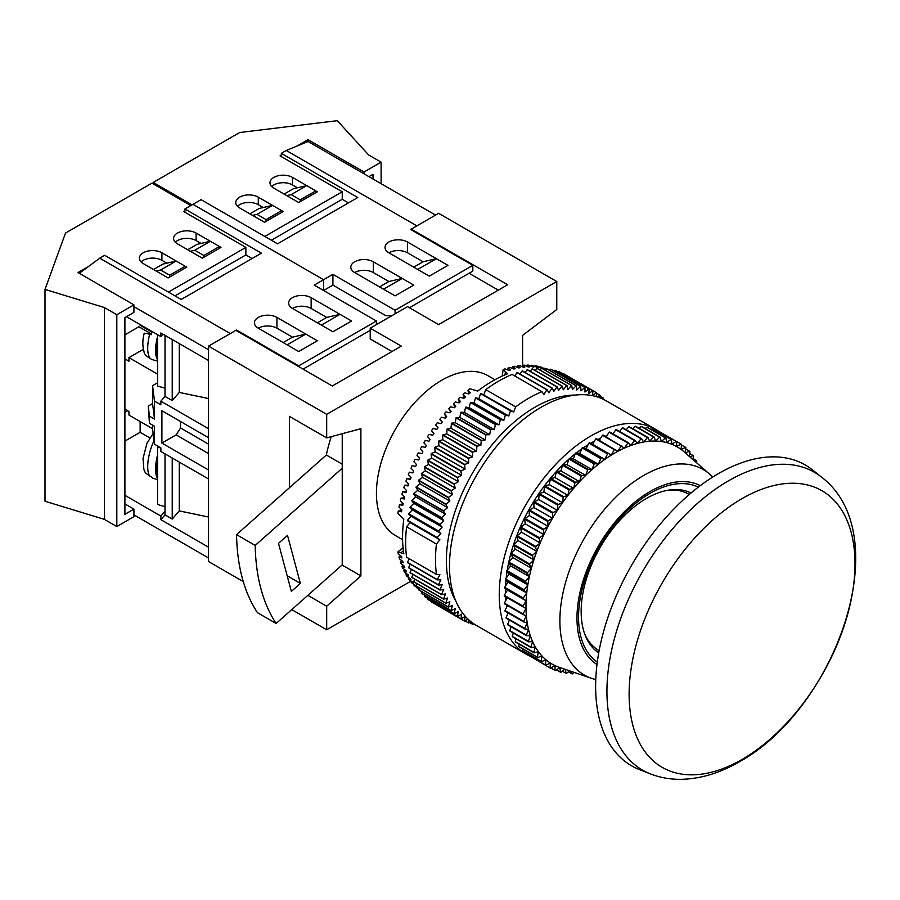 <?xml version="1.0" encoding="UTF-8"?>
<svg xmlns="http://www.w3.org/2000/svg" width="900" height="900" viewBox="0 0 900 900"><rect width="100%" height="100%" fill="white"/><g stroke="black" fill="none" stroke-linecap="round" stroke-linejoin="round"><path stroke-width="1.35" d="M157.545 457.054A24.188 8.831 106.1 0 0 156.161 468.281A24.188 8.831 106.1 0 0 157.545 476.336M154.058 440.696A25.504 9.315 106.1 0 0 149.67 476.1L151.245 476.55A25.504 9.315 106.1 0 0 152.629 478.012A25.504 9.315 106.1 0 0 153.619 478.485L157.545 479.621M157.545 357.863A24.188 8.831 -73.9 0 1 156.161 349.808A24.188 8.831 -73.9 0 1 157.545 338.58M157.545 336.532A25.504 9.315 106.1 0 0 157.545 359.91M144.157 333.394C142.47 340.054 142.414 346.061 143.989 351.394C144.056 354.116 146.745 356.839 152.044 359.55A25.504 9.315 -73.9 0 1 149.67 334.294L151.245 334.744A25.504 9.315 -73.9 0 1 152.156 331.537M148.23 406.103L149.468 423.326L154.496 426.229L154.496 444.184L160.864 447.863L160.864 451.451L208.541 478.98L208.541 470.002L161.91 443.081L161.91 410.76L208.541 437.692L208.541 428.715L160.864 401.186L160.864 404.786L154.496 401.096L154.496 419.051L149.468 416.149L148.23 406.103L152.572 403.582L152.572 385.639L157.545 382.77M149.468 423.326L149.468 416.149M152.572 425.126L152.572 428.715L128.947 415.069L128.947 411.48L124.909 409.151M152.572 385.639L154.496 401.096M179.269 343.598L179.269 392.434L172.226 400.567L165.015 396.405L160.864 401.186M165.015 396.405L165.015 335.374M172.226 458.01L172.226 519.041L165.015 514.879L165.015 453.848M391.59 315.844L385.762 315.63L332.91 285.109L332.91 274.343L323.584 279.72L192.994 204.334L323.584 279.72L323.584 290.498L323.584 279.72L314.257 285.109L376.436 321.007L298.71 365.884L236.52 329.985L230.31 333.574L99.72 258.188L104.692 255.308L181.181 299.464L261.394 253.159L184.916 209.002L192.994 204.334L201.083 199.665L277.571 243.821L357.784 197.505L281.295 153.349L281.295 156.578M292.489 308.441L332.91 331.785L351.562 321.007L340.009 314.336L321.356 325.114L332.91 331.785L351.562 321.007L311.141 297.675A13.196 7.616 0 0 0 296.775 296.021A13.196 7.616 0 0 0 288.63 303.064A13.196 7.616 0 0 0 292.489 308.441A13.196 7.616 180 0 1 311.141 308.441L326.689 317.419L317.363 322.808M258.289 328.185L298.71 351.529L317.363 340.751L305.809 334.091L287.156 344.858L298.71 351.529L317.363 340.751L276.941 317.419L276.941 328.185A13.196 7.616 0 0 0 258.289 328.185A13.196 7.616 180 0 1 254.43 322.808A13.196 7.616 180 0 1 262.564 315.765A13.196 7.616 180 0 1 276.941 317.419M99.72 258.188L79.312 273.33M184.916 212.231L184.916 209.002M124.909 441.101L140.141 432.304L140.141 421.537M151.965 332.145L140.141 325.316L140.141 324.596M151.436 334.001L138.892 326.756L124.909 334.834M143.404 349.29L128.947 357.626L157.545 374.141M179.269 462.082L179.269 510.907L208.541 517.016M172.226 519.041L179.269 510.907M165.015 514.879L160.864 519.671L208.541 547.189L208.541 557.966L133.92 514.879M179.269 392.434L208.541 398.543M165.015 511.29L160.864 516.071L160.864 519.671M160.864 516.071L124.909 495.315M149.76 437.861L140.141 432.304M162.945 334.17L160.864 336.566L126.461 316.699M133.92 306.652L208.541 349.729L208.541 360.506L160.864 332.978L160.864 336.566M236.52 329.985L236.52 330.705M124.909 358.886L128.947 361.215L128.947 357.626M376.436 324.596L376.436 321.007M276.941 328.185L292.489 337.162L283.162 342.551M298.71 366.604L298.71 365.884M370.215 330.345L303.064 369.113M172.226 400.567L172.226 339.536M153.506 269.494L162.833 264.105L176.164 261.023L185.22 266.265L169.672 275.231L160.616 270L176.164 261.023L161.91 252.799A13.196 7.616 180 0 0 147.532 251.145A13.196 7.616 180 0 0 139.388 258.188A13.196 7.616 180 0 0 143.246 263.565L168.12 277.931L186.784 267.154L185.22 266.265L185.22 268.054M174.96 295.875L245.857 254.947L252.067 258.536M187.706 249.75L197.044 244.361L210.364 241.279L219.42 246.51L203.884 255.487L194.816 250.256L210.364 241.279L196.11 233.055A13.196 7.616 0 0 0 181.732 231.401A13.196 7.616 0 0 0 173.588 238.433A13.196 7.616 0 0 0 177.446 243.821L202.32 258.188L220.984 247.41L219.42 246.51L219.42 248.31M169.672 277.031L169.672 275.231M156.172 271.024L160.616 270M203.884 257.287L203.884 255.487M190.373 251.28L194.816 250.256M149.67 334.294C145.013 333.022 143.347 332.899 144.664 333.945M157.545 334.642L157.545 386.021L165.015 388.181M157.545 478.384A25.504 9.315 -73.9 0 1 157.545 455.006M149.67 476.1L145.35 472.781L143.865 469.485L143.032 458.426L146.947 443.351L153.157 433.373M165.015 506.655L157.545 504.495L157.545 447.053L158.186 446.31M157.545 447.053L160.864 448.02M161.91 443.081L176.119 434.869L180.562 427.995L208.541 444.15M176.119 434.869L208.541 453.6M180.562 427.995L180.562 421.537M152.572 428.715L154.496 444.184M152.572 403.582L154.496 419.051M175.32 242.201A13.196 7.616 180 0 1 196.11 240.593L201.037 243.439M141.12 261.956A13.196 7.616 0 0 1 161.91 260.336L166.838 263.183M133.92 509.141L133.92 516.679L116.82 526.545L116.82 314.73L133.92 304.853L133.92 312.39L124.909 317.599L124.909 514.339L133.92 509.141L124.909 503.933M127.71 410.76L124.909 412.38M184.916 210.791L183.667 211.511L245.857 247.41L168.435 292.106M88.841 266.265L77.962 272.543L133.92 304.853M190.822 205.583L151.954 183.15L65.52 233.055L45 289.418L45 501.233L104.389 519.368L104.389 307.541L45 289.418M116.82 526.545L104.389 519.368M116.82 314.73L104.389 307.541M245.857 254.947L245.857 247.41M237.499 206.303A13.196 7.616 0 0 1 258.289 204.694L263.216 207.54M271.699 186.559A13.196 7.616 180 0 1 292.489 184.939L297.416 187.785M368.978 176.681L373.016 174.352L373.016 179.021M348.457 202.894L342.236 199.305L271.35 240.232M297.157 145.991L308.036 139.714L308.036 141.502L286.267 150.48L281.295 153.349M264.814 236.464L342.236 191.768L280.058 155.869L281.295 155.149M364.005 173.812L364.005 172.024L381.105 162.146L381.105 183.69M192.06 204.874L153.203 182.43L153.203 183.87M153.203 182.43L239.636 132.525L337.264 120.679L368.662 154.969L381.105 162.146M364.005 172.024L308.036 139.714M281.61 212.411L281.61 210.611L283.162 211.511L264.51 222.278L239.636 207.922A13.196 7.616 180 0 1 235.766 202.534A13.196 7.616 180 0 1 243.911 195.502A13.196 7.616 180 0 1 258.289 197.145L272.543 205.38L256.995 214.357L266.062 219.589L281.61 210.611L272.543 205.38L259.222 208.463L249.896 213.84M317.363 191.768L292.489 177.401A13.196 7.616 0 0 0 278.111 175.759A13.196 7.616 0 0 0 269.966 182.79A13.196 7.616 0 0 0 273.836 188.179L298.71 202.534L317.363 191.768M342.236 199.305L342.236 191.768M286.762 195.638L291.195 194.614L306.743 185.636L293.423 188.719L284.096 194.096M332.91 274.343L395.089 310.241L472.826 265.365L410.636 229.466L416.858 225.866L286.267 150.48M435.51 215.1L308.036 141.502M354.679 272.543A13.196 7.616 180 0 1 350.809 267.154A13.196 7.616 180 0 1 358.954 260.123A13.196 7.616 180 0 1 373.331 261.776L413.752 285.109L395.089 295.875L354.679 272.543A13.196 7.616 180 0 1 373.331 272.543L373.331 261.776M436.399 258.694L447.952 265.365L429.289 276.131L388.879 252.799A13.196 7.616 0 0 1 385.009 247.41A13.196 7.616 0 0 1 393.154 240.379A13.196 7.616 0 0 1 407.531 242.032L447.952 265.365L429.289 276.131L417.746 269.46L436.399 258.694L423.079 261.776L407.531 252.799A13.196 7.616 0 0 0 388.879 252.799M315.81 192.667L315.81 190.868L300.262 199.845L300.262 201.634M291.195 194.614L300.262 199.845M252.562 215.381L256.995 214.357M266.062 221.389L266.062 219.589M409.399 307.721L472.826 271.102L472.826 265.365M395.089 310.241L395.089 313.83M402.199 278.438L413.752 285.109L395.089 295.875L383.546 289.204L402.199 278.438L388.879 281.52L373.331 272.543M468.72 393.941L467.978 390.296A127.519 73.62 -60 0 1 469.845 388.777L477.709 391.084A127.519 73.62 -60 0 1 492.716 380.97A127.519 73.62 -60 0 1 507.735 373.748L503.156 369.551A127.519 73.62 -60 0 1 505.035 368.899L508.95 370.429A127.519 73.62 120 0 1 510.401 369.979L508.095 367.942A127.519 73.62 -60 0 1 509.951 367.425L513.866 369.011A127.519 73.62 120 0 1 515.284 368.662L512.977 366.683A127.519 73.62 -60 0 1 514.789 366.3L518.692 367.942A127.519 73.62 120 0 1 520.087 367.706L517.759 365.782A127.519 73.62 -60 0 1 519.548 365.535L523.429 367.245A127.519 73.62 120 0 1 524.801 367.11L522.461 365.254A127.519 73.62 -60 0 1 524.205 365.141L528.064 366.907A127.519 73.62 120 0 1 529.403 366.885L527.04 365.085A127.519 73.62 -60 0 1 528.739 365.119L532.575 366.941A127.519 73.62 120 0 1 533.869 367.02L531.484 365.287A127.519 73.62 -60 0 1 533.137 365.456L536.951 367.346A127.519 73.62 120 0 1 538.211 367.526L535.804 365.85A127.519 73.62 -60 0 1 537.39 366.165L541.181 368.111A127.519 73.62 120 0 1 541.856 368.269L571.714 385.493L572.4 389.599L576.067 385.762A131.906 76.163 -60 0 1 576.293 385.785L546.446 368.55A131.906 76.163 -60 0 0 546.221 368.527L544.837 369.979M467.978 390.296L470.272 392.76A127.519 73.62 120 0 0 468.821 393.975L464.906 392.873A127.519 73.62 -60 0 0 463.061 394.493L465.368 397.001A127.519 73.62 120 0 0 463.939 398.306L460.035 397.249A127.519 73.62 -60 0 0 458.213 398.97L460.53 401.524A127.519 73.62 120 0 0 459.135 402.896L455.243 401.884A127.519 73.62 -60 0 0 453.454 403.695L455.794 406.294A127.519 73.62 120 0 0 454.421 407.745L450.551 406.766A127.519 73.62 -60 0 0 448.808 408.679L451.159 411.311A127.519 73.62 120 0 0 449.82 412.83L445.973 411.885A127.519 73.62 -60 0 0 444.274 413.887L446.647 416.554A127.519 73.62 120 0 0 445.354 418.129L441.517 417.229A127.519 73.62 -60 0 0 439.875 419.299L442.271 422.01A127.519 73.62 120 0 0 441.011 423.641L437.209 422.775A127.519 73.62 -60 0 0 435.623 424.912L438.041 427.657A127.519 73.62 120 0 0 436.838 429.345L433.046 428.501A127.519 73.62 -60 0 0 431.527 430.706L433.98 433.474A127.519 73.62 120 0 0 432.821 435.206L429.064 434.396A127.519 73.62 -60 0 0 427.601 436.669L430.088 439.459A127.519 73.62 120 0 0 428.985 441.225L425.261 440.438A127.519 73.62 -60 0 0 423.866 442.755L426.386 445.567A127.519 73.62 120 0 0 425.329 447.379L421.639 446.614A127.519 73.62 -60 0 0 420.334 448.976L422.876 451.8A127.519 73.62 120 0 0 421.886 453.645L418.23 452.891A127.519 73.62 -60 0 0 417.004 455.287L419.58 458.134A127.519 73.62 120 0 0 418.657 460.001L415.035 459.27A127.519 73.62 -60 0 0 413.887 461.689L416.509 464.546A127.519 73.62 120 0 0 415.654 466.436L412.065 465.705A127.519 73.62 -60 0 0 411.007 468.157L413.662 471.015A127.519 73.62 120 0 0 412.875 472.928L409.331 472.196A127.519 73.62 -60 0 0 408.364 474.66L411.053 477.529A127.519 73.62 120 0 0 410.344 479.441L406.834 478.721A127.519 73.62 -60 0 0 405.956 481.185L408.701 484.054A127.519 73.62 120 0 0 408.06 485.966L404.595 485.246A127.519 73.62 -60 0 0 403.819 487.71L406.598 490.579A127.519 73.62 120 0 0 406.024 492.491L402.615 491.771A127.519 73.62 -60 0 0 401.929 494.224L404.752 497.081A127.519 73.62 120 0 0 404.269 498.983L400.894 498.251A127.519 73.62 -60 0 0 400.309 500.692L403.178 503.539A127.519 73.62 120 0 0 402.772 505.429L399.442 504.686A127.519 73.62 -60 0 0 398.959 507.094L401.873 509.94A127.519 73.62 120 0 0 401.546 511.796L398.261 511.043A127.519 73.62 -60 0 0 397.89 513.428L403.819 519.075A127.519 73.62 -60 0 0 403.819 553.748L397.89 551.88A127.519 73.62 -60 0 0 398.261 553.826L401.546 556.459A127.519 73.62 120 0 0 401.873 557.944L398.959 556.965A127.519 73.62 -60 0 0 399.442 558.832L402.772 561.42A127.519 73.62 120 0 0 403.178 562.826L400.309 561.814A127.519 73.62 -60 0 0 400.894 563.58L404.269 566.134A127.519 73.62 120 0 0 404.752 567.472L401.929 566.415A127.519 73.62 -60 0 0 402.615 568.08L406.024 570.589A127.519 73.62 120 0 0 406.598 571.849L403.819 570.746A127.519 73.62 -60 0 0 404.595 572.31L408.06 574.774A127.519 73.62 120 0 0 408.701 575.944L405.956 574.796A127.519 73.62 -60 0 0 406.834 576.248L410.344 578.666A127.519 73.62 120 0 0 411.053 579.746L408.364 578.554A127.519 73.62 -60 0 0 409.331 579.893L412.875 582.255A127.519 73.62 120 0 0 413.662 583.245L411.007 581.996A127.519 73.62 -60 0 0 412.065 583.222L415.654 585.54A127.519 73.62 120 0 0 416.126 586.035M571.714 385.493A131.906 76.163 -60 0 0 571.489 385.493L567.911 389.509L567 385.594A131.906 76.163 -60 0 0 566.764 385.605L563.288 389.79L562.174 386.055A131.906 76.163 -60 0 0 561.926 386.089L558.562 390.442L557.235 386.91A131.906 76.163 -60 0 0 556.988 386.955L553.748 391.444L552.206 388.125A131.906 76.163 -60 0 0 551.959 388.192L548.854 392.816L547.11 389.723A131.906 76.163 -60 0 0 546.863 389.801L543.892 394.537L541.957 391.68A131.906 76.163 -60 0 0 515.621 406.879L513.686 411.975L510.716 410.67A131.906 76.163 -60 0 0 510.469 410.873L508.725 415.98L505.609 414.956A131.906 76.163 -60 0 0 505.361 415.17L503.831 420.266L500.58 419.524A131.906 76.163 -60 0 0 500.344 419.749L499.005 424.822L495.641 424.361A131.906 76.163 -60 0 0 495.405 424.609L494.28 429.637L490.804 429.457A131.906 76.163 -60 0 0 490.567 429.716L489.668 434.689L486.09 434.79A131.906 76.163 -60 0 0 485.865 435.06L485.168 439.965L481.511 440.359A131.906 76.163 -60 0 0 481.286 440.64L480.814 445.444L477.079 446.119A131.906 76.163 -60 0 0 476.865 446.411L476.606 451.114L472.804 452.081A131.906 76.163 -60 0 0 472.601 452.374L472.567 456.964L468.709 458.201A131.906 76.163 -60 0 0 468.506 458.505L468.709 462.96L464.805 464.479A131.906 76.163 -60 0 0 464.614 464.794L465.03 469.091L461.093 470.88A131.906 76.163 -60 0 0 460.924 471.206L461.554 475.346L457.605 477.394A131.906 76.163 -60 0 0 457.436 477.72L458.291 481.691L454.343 483.998A131.906 76.163 -60 0 0 454.185 484.335L455.254 488.115L451.305 490.68A131.906 76.163 -60 0 0 451.159 491.006L452.441 494.584L448.515 497.396A131.906 76.163 -60 0 0 448.38 497.734L449.876 501.098L445.973 504.146A131.906 76.163 -60 0 0 445.86 504.484L447.548 507.634L443.7 510.896A131.906 76.163 -60 0 0 443.599 511.234L445.489 514.159L441.686 517.635A131.906 76.163 -60 0 0 441.596 517.972L443.678 520.65L439.954 524.34A131.906 76.163 -60 0 0 439.875 524.666L442.147 527.108L438.502 530.989A131.906 76.163 -60 0 0 438.435 531.304L440.887 533.486L437.332 537.548A131.906 76.163 -60 0 0 437.276 537.874L439.897 539.786L436.444 544.016A131.906 76.163 -60 0 0 436.444 574.414L439.897 574.661L437.276 579.6A131.906 76.163 -60 0 0 437.332 579.859L440.887 579.825L438.435 584.82A131.906 76.163 -60 0 0 438.502 585.079L442.147 584.752L439.875 589.804A131.906 76.163 -60 0 0 439.954 590.04L443.678 589.421L441.596 594.518A131.906 76.163 -60 0 0 441.686 594.731L445.489 593.842L443.599 598.95A131.906 76.163 -60 0 0 443.7 599.153L447.548 597.982L445.86 603.09A131.906 76.163 -60 0 0 445.973 603.281L416.126 586.046A127.519 73.62 120 0 0 416.509 586.44L413.887 585.135A127.519 73.62 -60 0 0 415.035 586.238L418.657 588.499A127.519 73.62 120 0 0 418.838 588.656M418.68 589.185L418.23 588.915A127.519 73.62 -60 0 1 417.004 587.947L419.58 589.298M494.921 379.733L487.901 375.671A92.34 53.314 120 0 0 441.731 380.25A92.34 53.314 120 0 0 381.409 461.621A92.34 53.314 120 0 0 395.561 535.613L402.581 539.663M575.145 395.1A125.314 72.349 120 0 0 535.005 407.171A125.314 72.349 120 0 0 456.007 601.447M658.564 431.19A129.713 74.891 120 0 0 655.83 429.469A129.713 74.891 120 0 0 590.974 435.892A129.713 74.891 120 0 0 506.228 550.204A129.713 74.891 120 0 0 526.118 654.143A129.713 74.891 120 0 0 530.235 656.235M655.83 429.469L606.082 400.748A129.713 74.891 120 0 0 541.226 407.171A129.713 74.891 120 0 0 456.48 521.483A129.713 74.891 120 0 0 476.37 625.421L526.118 654.143M594.428 441.157A120.915 69.817 120 0 0 590.974 443.07A120.915 69.817 120 0 0 590.558 443.306M588.06 444.814A120.915 69.817 120 0 0 583.492 447.772M581.659 449.032A120.915 69.817 120 0 0 576.484 452.869M575.269 453.825A120.915 69.817 120 0 0 569.599 458.55M568.913 459.146A120.915 69.817 120 0 0 508.793 561.983M508.646 562.691A120.915 69.817 120 0 0 507.24 570.173M507.026 571.545A120.915 69.817 120 0 0 506.171 578.171M505.969 580.207A120.915 69.817 120 0 0 505.586 585.9M505.496 588.634A120.915 69.817 120 0 0 505.485 593.314M505.609 596.79A120.915 69.817 120 0 0 505.856 600.39M506.363 604.879A120.915 69.817 120 0 0 506.689 607.095M507.814 612.754A120.915 69.817 120 0 0 507.96 613.395M712.654 477.09A118.721 68.546 120 0 0 709.504 474.03A118.721 68.546 120 0 0 643.826 475.38A118.721 68.546 120 0 0 564.581 586.102A118.721 68.546 120 0 0 591.548 678.341A118.721 68.546 120 0 0 595.766 679.545M709.504 474.03L683.933 451.699A125.314 72.349 120 0 0 681.176 449.483A125.314 72.349 120 0 0 676.676 446.591A125.314 72.349 120 0 0 671.839 444.285A125.314 72.349 120 0 0 666.686 442.598A125.314 72.349 120 0 0 661.252 441.517A125.314 72.349 120 0 0 655.56 441.067A125.314 72.349 120 0 0 649.643 441.236A125.314 72.349 120 0 0 643.534 442.035A125.314 72.349 120 0 0 637.268 443.441A125.314 72.349 120 0 0 630.877 445.466A125.314 72.349 120 0 0 624.409 448.099A125.314 72.349 120 0 0 617.873 451.305A125.314 72.349 120 0 0 614.599 453.127A125.314 72.349 120 0 0 611.325 455.085A125.314 72.349 120 0 0 604.8 459.416A125.314 72.349 120 0 0 598.32 464.265A125.314 72.349 120 0 0 591.93 469.62A125.314 72.349 120 0 0 585.664 475.436A125.314 72.349 120 0 0 579.555 481.702A125.314 72.349 120 0 0 573.649 488.363A125.314 72.349 120 0 0 567.956 495.382A125.314 72.349 120 0 0 562.511 502.74A125.314 72.349 120 0 0 557.359 510.379A125.314 72.349 120 0 0 552.521 518.265A125.314 72.349 120 0 0 548.021 526.365A125.314 72.349 120 0 0 543.892 534.611A125.314 72.349 120 0 0 540.135 542.97A125.314 72.349 120 0 0 536.794 551.408A125.314 72.349 120 0 0 533.869 559.868A125.314 72.349 120 0 0 531.394 568.294A125.314 72.349 120 0 0 529.369 576.653A125.314 72.349 120 0 0 527.816 584.899A125.314 72.349 120 0 0 526.725 592.976A125.314 72.349 120 0 0 526.129 600.863A125.314 72.349 120 0 0 526.005 608.49A125.314 72.349 120 0 0 526.365 615.825A125.314 72.349 120 0 0 527.209 622.845A125.314 72.349 120 0 0 528.536 629.482A125.314 72.349 120 0 0 530.325 635.726A125.314 72.349 120 0 0 532.575 641.52A125.314 72.349 120 0 0 535.275 646.852A125.314 72.349 120 0 0 538.414 651.679A125.314 72.349 120 0 0 541.957 655.988A125.314 72.349 120 0 0 545.906 659.745A125.314 72.349 120 0 0 550.226 662.929A125.314 72.349 120 0 0 554.906 665.528A125.314 72.349 120 0 0 559.418 667.361L591.548 678.341M700.279 485.64A103.331 59.659 120 0 0 650.048 491.546A103.331 59.659 120 0 0 582.93 581.31A103.331 59.659 120 0 0 596.981 664.549M597.296 662.119A101.126 58.387 -60 0 1 584.595 580.421A101.126 58.387 -60 0 1 650.048 493.335A101.126 58.387 -60 0 1 698.321 487.125M691.02 493.009A92.34 53.314 120 0 0 646.459 498.442A92.34 53.314 120 0 0 586.564 578.374A92.34 53.314 120 0 0 598.736 652.849M584.64 633.803A90.135 52.042 120 0 0 598.759 650.385L599.141 650.61M718.447 473.591A173.678 100.271 120 0 0 603.045 633.499A173.678 100.271 120 0 0 639.472 769.601L650.329 773.865A171.934 99.27 -60 0 1 614.273 639.135A171.934 99.27 -60 0 1 728.505 480.825A171.934 99.27 -60 0 1 821.621 477.18L812.498 469.912A173.678 100.271 120 0 0 718.447 473.591M742.061 498.623A159.716 92.216 120 0 0 629.123 694.238A159.716 92.216 120 0 0 742.061 759.442A159.716 92.216 120 0 0 855 563.827A159.716 92.216 120 0 0 742.061 498.623M689.288 494.483L688.894 494.257A90.135 52.042 120 0 0 667.485 490.32M694.654 461.059L696.577 460.62A129.713 74.891 120 0 1 696.825 461.059L696.42 462.6M689.749 456.772L693.315 455.636A129.713 74.891 120 0 1 693.607 456.03L692.854 459.495M685.361 452.947L689.625 451.204A129.713 74.891 120 0 1 689.951 451.553L689.175 456.277M595.665 438.93L592.673 444.319L589.455 442.777L611.325 455.085L614.317 449.696L595.665 438.93A129.713 74.891 120 0 1 596.227 438.604L617.873 451.305L621.09 446.051L602.438 435.285A129.713 74.891 120 0 1 603 435.004L624.409 448.099L627.829 443.002L609.176 432.236A129.713 74.891 120 0 1 609.739 432.011L628.391 442.777L630.877 445.466L634.5 440.572L615.847 429.795A129.713 74.891 120 0 1 616.387 429.626L635.051 440.392L637.268 443.441L641.059 438.761L622.406 427.995A129.713 74.891 120 0 1 622.935 427.871L641.599 438.637L643.534 442.035L647.471 437.591L628.819 426.825A129.713 74.891 120 0 1 629.336 426.757L648 437.524L649.643 441.236L653.704 437.062L635.051 426.296A129.713 74.891 120 0 1 635.558 426.285L654.21 437.051L655.56 441.067L659.722 437.186L641.07 426.42A129.713 74.891 120 0 1 641.554 426.454L660.217 437.231L661.252 441.517L665.505 437.951L646.841 427.185A129.713 74.891 120 0 1 647.314 427.275L665.966 438.053L666.686 442.598L670.995 439.358L652.342 428.591A129.713 74.891 120 0 1 652.781 428.738L671.434 439.504L671.839 444.285L676.181 441.405L657.529 430.639A129.713 74.891 120 0 1 657.945 430.83L676.597 441.608L676.676 446.591L681.041 444.071A129.713 74.891 120 0 1 681.424 444.319L681.176 449.483L685.53 447.345A129.713 74.891 120 0 1 685.879 447.637L685.316 452.914M628.391 442.777A129.713 74.891 120 0 0 627.829 443.002M621.653 445.781A129.713 74.891 120 0 0 621.09 446.051M614.88 449.37A129.713 74.891 120 0 0 614.317 449.696M589.455 442.777A129.713 74.891 120 0 0 588.893 443.149L586.136 448.65L582.716 447.514L601.369 458.28L604.8 459.416L607.545 453.926A129.713 74.891 120 0 1 608.107 453.555M582.716 447.514A129.713 74.891 120 0 0 582.154 447.93L579.668 453.499L576.045 452.779L594.697 463.545L598.32 464.265L600.817 458.696A129.713 74.891 120 0 1 601.369 458.28M576.045 452.779A129.713 74.891 120 0 0 575.494 453.24L573.278 458.854L569.486 458.539L588.139 469.316L591.93 469.62L594.158 464.006A129.713 74.891 120 0 1 594.697 463.545M569.486 458.539A129.713 74.891 120 0 0 568.946 459.045L567.011 464.67L563.074 464.782L581.726 475.549L585.664 475.436L587.61 469.811A129.713 74.891 120 0 1 588.139 469.316M563.074 464.782A129.713 74.891 120 0 0 562.556 465.311L560.903 470.925L556.841 471.454L575.494 482.22L579.555 481.702L581.209 476.089A129.713 74.891 120 0 1 581.726 475.549M556.841 471.454A129.713 74.891 120 0 0 556.335 472.027L554.985 477.585L550.822 478.53L569.475 489.296L573.649 488.363L574.988 482.794A129.713 74.891 120 0 1 575.494 482.22M550.822 478.53A129.713 74.891 120 0 0 550.327 479.126L549.293 484.616L545.04 485.955L563.704 496.733L567.956 495.382L568.991 489.892A129.713 74.891 120 0 1 569.475 489.296M545.04 485.955A129.713 74.891 120 0 0 544.579 486.585L543.859 491.974L539.55 493.718L558.202 504.484L562.511 502.74L563.231 497.363A129.713 74.891 120 0 1 563.704 496.733M539.55 493.718A129.713 74.891 120 0 0 539.111 494.37L538.706 499.613L534.364 501.75L553.016 512.516L557.359 510.379L557.764 505.136A129.713 74.891 120 0 1 558.202 504.484M534.364 501.75A129.713 74.891 120 0 0 533.947 502.425L533.869 507.499L529.515 510.007L548.168 520.785L552.521 518.265L552.6 513.191A129.713 74.891 120 0 1 553.016 512.516M529.515 510.007A129.713 74.891 120 0 0 529.121 510.705L529.369 515.587L525.026 518.467L543.679 529.245L548.021 526.365L547.785 521.471A129.713 74.891 120 0 1 548.168 520.785M525.026 518.467A129.713 74.891 120 0 0 524.666 519.176L525.229 523.845L520.92 527.074L539.572 537.84L543.892 534.611L543.319 529.942A129.713 74.891 120 0 1 543.679 529.245M520.92 527.074A129.713 74.891 120 0 0 520.594 527.783L521.483 532.204L517.23 535.77L535.882 546.536L540.135 542.97L539.257 538.56A129.713 74.891 120 0 1 539.572 537.84M517.23 535.77A129.713 74.891 120 0 0 516.938 536.49L518.141 540.641L513.967 544.511L532.62 555.278L536.794 551.408L535.601 547.256A129.713 74.891 120 0 1 535.882 546.536M513.967 544.511A129.713 74.891 120 0 0 513.72 545.231L515.216 549.09L511.155 553.252L529.808 564.03L533.869 559.868L532.373 556.009A129.713 74.891 120 0 1 532.62 555.278M511.155 553.252A129.713 74.891 120 0 0 510.941 553.972L512.741 557.516L508.804 561.949L527.456 572.726L531.394 568.294L529.594 564.75A129.713 74.891 120 0 1 529.808 564.03M508.804 561.949A129.713 74.891 120 0 0 508.624 562.669L510.716 565.886L506.925 570.555L525.577 581.332L529.369 576.653L527.288 573.435A129.713 74.891 120 0 1 527.456 572.726M506.925 570.555A129.713 74.891 120 0 0 506.79 571.264L509.164 574.121L505.541 579.015L524.194 589.793L527.816 584.899L525.442 582.03A129.713 74.891 120 0 1 525.577 581.332M505.541 579.015A129.713 74.891 120 0 0 505.44 579.712L508.072 582.21L504.641 587.295L523.294 598.061L526.725 592.976L524.104 590.479A129.713 74.891 120 0 1 524.194 589.793M504.641 587.295A129.713 74.891 120 0 0 504.596 587.97L507.465 590.085L504.248 595.339L522.9 606.105L526.129 600.863L523.249 598.736A129.713 74.891 120 0 1 523.294 598.061M507.319 597.769L504.349 603.101L523.001 613.879L526.005 608.49L522.889 606.758A129.713 74.891 120 0 1 522.9 606.105M507.476 605.52L504.956 610.549L523.609 621.326L526.365 615.825L523.035 614.498A129.713 74.891 120 0 1 523.001 613.879M508.162 612.956L506.059 617.636L524.711 628.403L527.209 622.845L523.688 621.923A129.713 74.891 120 0 1 523.609 621.326M509.355 620.044L507.645 624.33L526.309 635.096L528.536 629.482L524.824 628.976A129.713 74.891 120 0 1 524.711 628.403M511.054 626.738L509.726 630.574L528.379 641.351L530.325 635.726L526.455 635.625A129.713 74.891 120 0 1 526.309 635.096M513.259 633.004L512.269 636.367L530.921 647.134L532.575 641.52L528.57 641.846A129.713 74.891 120 0 1 528.379 641.351M515.959 638.82L515.273 641.644L533.925 652.421L535.275 646.852L531.158 647.595A129.713 74.891 120 0 1 530.921 647.134M519.142 644.141L518.715 646.403L537.368 657.169L538.414 651.679L534.195 652.826A129.713 74.891 120 0 1 533.925 652.421M522.799 648.956L522.585 650.599L541.238 661.365L541.957 655.988L537.671 657.54A129.713 74.891 120 0 1 537.368 657.169M526.928 653.231L526.849 654.221L545.501 664.988L545.906 659.745L541.575 661.691A129.713 74.891 120 0 1 541.238 661.365M531.495 656.966L550.148 668.014L550.226 662.929L545.873 665.258A129.713 74.891 120 0 1 545.501 664.988M550.935 667.991L555.142 670.421L554.906 665.528L550.541 668.239A129.713 74.891 120 0 1 550.148 668.014M556.515 669.915L560.464 672.199L559.901 667.53L555.57 670.59A129.713 74.891 120 0 1 555.142 670.421M564.829 669.206L560.914 672.311A129.713 74.891 120 0 1 560.464 672.199M569.486 670.804L566.55 673.403A129.713 74.891 120 0 1 566.077 673.335L565.29 669.375M573.998 672.345L572.456 673.841A129.713 74.891 120 0 1 571.961 673.83L571.264 671.411M693.056 458.584L696.577 460.62M689.625 453.51L693.315 455.636M685.744 448.965L689.625 451.204M681.39 444.96L685.53 447.345M662.299 433.35L681.041 444.071M657.529 430.639L656.854 431.089M652.342 428.591L651.15 429.491M646.841 427.185L645.199 428.558M641.07 426.42L639.045 428.299M635.051 426.296L632.711 428.704M628.819 426.825L626.209 429.761M622.406 427.995L619.594 431.471M615.847 429.795L612.877 433.822M609.176 432.236L606.105 436.804M602.438 435.285L599.31 440.381M592.673 444.319L611.325 455.085M588.893 443.149L607.545 453.926M586.136 448.65L604.8 459.416M582.154 447.93L600.817 458.696M579.668 453.499L598.32 464.265M575.494 453.24L594.158 464.006M573.278 458.854L591.93 469.62M568.946 459.045L587.61 469.811M567.011 464.67L585.664 475.436M562.556 465.311L581.209 476.089M560.903 470.925L579.555 481.702M556.335 472.027L574.988 482.794M554.985 477.585L573.649 488.363M550.327 479.126L568.991 489.892M549.293 484.616L567.956 495.382M544.579 486.585L563.231 497.363M543.859 491.974L562.511 502.74M539.111 494.37L557.764 505.136M538.706 499.613L557.359 510.379M533.947 502.425L552.6 513.191M533.869 507.499L552.521 518.265M529.121 510.705L547.785 521.471M529.369 515.587L548.021 526.365M524.666 519.176L543.319 529.942M525.229 523.845L543.892 534.611M520.594 527.783L539.257 538.56M521.483 532.204L540.135 542.97M516.938 536.49L535.601 547.256M518.141 540.641L536.794 551.408M513.72 545.231L532.373 556.009M515.216 549.09L533.869 559.868M510.941 553.972L529.594 564.75M512.741 557.516L531.394 568.294M508.624 562.669L527.288 573.435M510.716 565.886L529.369 576.653M506.79 571.264L525.442 582.03M509.164 574.121L527.816 584.899M505.44 579.712L524.104 590.479M508.072 582.21L526.725 592.976M504.596 587.97L523.249 598.736M507.465 590.085L526.129 600.863M504.248 595.339A129.713 74.891 120 0 0 504.236 595.991L522.889 606.758M504.349 603.101A129.713 74.891 120 0 0 504.382 603.731L523.035 614.498M504.956 610.549A129.713 74.891 120 0 0 505.024 611.145L523.688 621.923M506.059 617.636A129.713 74.891 120 0 0 506.171 618.21L524.824 628.976M507.645 624.33A129.713 74.891 120 0 0 507.803 624.859L526.455 635.625M509.726 630.574A129.713 74.891 120 0 0 509.918 631.08L528.57 641.846M512.269 636.367A129.713 74.891 120 0 0 512.505 636.817L531.158 647.595M515.273 641.644A129.713 74.891 120 0 0 515.543 642.06L534.195 652.826M518.715 646.403A129.713 74.891 120 0 0 519.019 646.774L537.671 657.54M522.585 650.599A129.713 74.891 120 0 0 522.923 650.925L541.575 661.691M526.849 654.221A129.713 74.891 120 0 0 527.22 654.491L545.873 665.258M562.342 671.186L566.077 673.335M568.395 671.771L571.961 673.83M606.915 435.6A120.915 69.817 120 0 0 605.16 436.252M600.716 438.086A120.915 69.817 120 0 0 597.735 439.481M445.973 603.281L449.876 601.83L448.38 606.915L418.534 589.691A131.906 76.163 -60 0 0 418.669 589.871L448.515 607.095A131.906 76.163 -60 0 1 448.38 606.915M448.515 607.095L452.441 605.374L451.159 610.436L421.312 593.201A131.906 76.163 -60 0 0 421.459 593.37L451.305 610.605A131.906 76.163 -60 0 1 451.159 610.436M451.305 610.605L455.254 608.602L454.185 613.62L424.339 596.385A131.906 76.163 -60 0 0 424.485 596.543L454.343 613.766A131.906 76.163 -60 0 1 454.185 613.62M454.343 613.766L458.291 611.516L457.436 616.466L427.59 599.242A131.906 76.163 -60 0 0 427.759 599.366L457.605 616.601A131.906 76.163 -60 0 1 457.436 616.466M457.605 616.601L461.554 614.092L460.924 618.975L431.066 601.74A131.906 76.163 -60 0 0 431.246 601.852L461.093 619.087A131.906 76.163 -60 0 1 460.924 618.975M461.093 619.087L465.03 616.331L464.614 621.113L434.767 603.889M467.786 618.93L464.805 621.214A131.906 76.163 -60 0 1 464.614 621.113M468.641 619.74L468.506 622.901L465.142 620.955M470.576 621.416L468.709 622.98A131.906 76.163 -60 0 1 468.506 622.901M472.59 622.969L472.601 624.308L469.35 622.44M473.58 623.666L472.804 624.375A131.906 76.163 -60 0 1 472.601 624.308M603.169 399.218L603.394 398.183A131.906 76.163 -60 0 0 603.236 398.036L602.066 398.7M599.726 397.733L600.131 395.336A131.906 76.163 -60 0 0 599.974 395.201L597.296 396.9M596.171 396.562L596.655 392.839A131.906 76.163 -60 0 0 596.475 392.726L592.549 395.471L592.965 390.69L563.108 373.455A131.906 76.163 -60 0 0 562.928 373.365L562.59 373.624M576.293 385.785L576.754 390.049L580.5 386.415A131.906 76.163 -60 0 1 580.714 386.449L580.961 390.87L584.775 387.439A131.906 76.163 -60 0 1 584.977 387.495L585 392.04L588.87 388.834A131.906 76.163 -60 0 1 589.061 388.912L588.87 393.581L592.774 390.589A131.906 76.163 -60 0 1 592.965 390.69L596.475 392.726M510.716 410.67L480.87 393.435A131.906 76.163 -60 0 0 480.611 393.637L478.879 398.745L475.762 397.721L505.609 414.956M510.469 410.873L480.611 393.637M508.725 415.98L478.879 398.745M513.686 411.975L480.87 393.435M505.361 415.17L475.515 397.935A131.906 76.163 -60 0 1 475.762 397.721M475.515 397.935L473.974 403.031L470.734 402.289L500.58 419.524M503.831 420.266L473.974 403.031M500.344 419.749L470.486 402.525A131.906 76.163 -60 0 1 470.734 402.289M470.486 402.525L469.159 407.588L465.795 407.126L495.641 424.361M499.005 424.822L469.159 407.588M495.405 424.609L465.559 407.374A131.906 76.163 -60 0 1 465.795 407.126M465.559 407.374L464.434 412.402L460.957 412.223L490.804 429.457M494.28 429.637L464.434 412.402M490.567 429.716L460.721 412.481A131.906 76.163 -60 0 1 460.957 412.223M460.721 412.481L459.821 417.454L456.244 417.566L486.09 434.79M489.668 434.689L459.821 417.454M485.865 435.06L456.019 417.836A131.906 76.163 -60 0 1 456.244 417.566M456.019 417.836L455.321 422.73L451.665 423.124L481.511 440.359M485.168 439.965L455.321 422.73M481.286 440.64L451.44 423.405A131.906 76.163 -60 0 1 451.665 423.124M451.44 423.405L450.968 428.209L447.221 428.895L477.079 446.119M480.814 445.444L450.968 428.209M476.865 446.411L447.007 429.176A131.906 76.163 -60 0 1 447.221 428.895M447.007 429.176L446.76 433.879L442.957 434.846L472.804 452.081M476.606 451.114L446.76 433.879M472.601 452.374L442.744 435.139A131.906 76.163 -60 0 1 442.957 434.846M442.744 435.139L442.721 439.729L438.863 440.966L468.709 458.201M472.567 456.964L442.721 439.729M468.506 458.505L438.66 441.281A131.906 76.163 -60 0 1 438.863 440.966M438.66 441.281L438.863 445.725L434.959 447.244L464.805 464.479M468.709 462.96L438.863 445.725M464.614 464.794L434.767 447.559A131.906 76.163 -60 0 1 434.959 447.244M434.767 447.559L435.184 451.856L431.246 453.645L461.093 470.88M465.03 469.091L435.184 451.856M460.924 471.206L431.066 453.971A131.906 76.163 -60 0 1 431.246 453.645M431.066 453.971L431.707 458.111L427.759 460.17L457.605 477.394M461.554 475.346L431.707 458.111M457.436 477.72L427.59 460.485A131.906 76.163 -60 0 1 427.759 460.17M427.59 460.485L428.445 464.456L424.485 466.774L454.343 483.998M458.291 481.691L428.445 464.456M454.185 484.335L424.339 467.1A131.906 76.163 -60 0 1 424.485 466.774M424.339 467.1L425.407 470.88L421.459 473.445L451.305 490.68M455.254 488.115L425.407 470.88M451.159 491.006L421.312 473.771A131.906 76.163 -60 0 1 421.459 473.445M421.312 473.771L422.595 477.36L418.669 480.161L448.515 497.396M452.441 494.584L422.595 477.36M448.38 497.734L418.534 480.499A131.906 76.163 -60 0 1 418.669 480.161M418.534 480.499L420.019 483.874L416.126 486.911L445.973 504.146M449.876 501.098L420.019 483.874M445.86 504.484L416.014 487.249A131.906 76.163 -60 0 1 416.126 486.911M416.014 487.249L417.701 490.399L413.854 493.673L443.7 510.896M447.548 507.634L417.701 490.399M443.599 511.234L413.752 493.999A131.906 76.163 -60 0 1 413.854 493.673M413.752 493.999L415.642 496.924L411.84 500.411L441.686 517.635M445.489 514.159L415.642 496.924M441.596 517.972L411.75 500.738A131.906 76.163 -60 0 1 411.84 500.411M411.75 500.738L413.831 503.415L410.108 507.105L439.954 524.34M443.678 520.65L413.831 503.415M439.875 524.666L410.029 507.431A131.906 76.163 -60 0 1 410.108 507.105M410.029 507.431L412.301 509.873L408.656 513.754L438.502 530.989M442.147 527.108L412.301 509.873M438.435 531.304L408.589 514.08A131.906 76.163 -60 0 1 408.656 513.754M408.589 514.08L411.03 516.251L407.486 520.312L437.332 537.548M440.887 533.486L411.03 516.251M437.276 537.874L407.43 520.639A131.906 76.163 -60 0 1 407.486 520.312M407.43 520.639L410.051 522.551L406.598 526.781L436.444 544.016M439.897 539.786L410.051 522.551M436.444 574.414L406.598 557.19A131.906 76.163 -60 0 1 406.598 526.781M437.276 579.6L407.43 562.365A131.906 76.163 -60 0 0 407.486 562.635L437.332 579.859M409.343 558.765L407.43 562.365M438.435 584.82L408.589 567.596A131.906 76.163 -60 0 0 408.656 567.844L438.502 585.079M410.231 564.221L408.589 567.596M439.875 589.804L410.029 572.569A131.906 76.163 -60 0 0 410.108 572.805L439.954 590.04M411.435 569.441L410.029 572.569M441.596 594.518L411.75 577.283A131.906 76.163 -60 0 0 411.84 577.508L441.686 594.731M412.92 574.425L411.75 577.283M443.599 598.95L413.752 581.715A131.906 76.163 -60 0 0 413.854 581.918L443.7 599.153M414.697 579.15L413.752 581.715M445.86 603.09L416.014 585.855A131.906 76.163 -60 0 0 416.126 586.046M416.756 583.605L416.014 585.855M419.096 587.768L418.534 589.691M421.706 591.626L421.312 593.201M424.598 595.181L424.339 596.385M427.736 598.41L427.59 599.242M603.236 398.036L599.996 396.157M599.974 395.201L596.599 393.255M592.774 390.589L562.928 373.365M589.061 388.912L559.215 371.678A131.906 76.163 -60 0 0 559.024 371.599L558.371 372.139M588.87 388.834L559.024 371.599M584.977 387.495L555.131 370.26A131.906 76.163 -60 0 0 554.929 370.204L554.006 371.025M584.775 387.439L554.929 370.204M580.714 386.449L550.868 369.214A131.906 76.163 -60 0 0 550.654 369.18L549.484 370.316M580.5 386.415L550.654 369.18M576.067 385.762L546.221 368.527M571.489 385.493L541.631 368.257A131.906 76.163 -60 0 1 541.868 368.269A127.519 73.62 120 0 1 542.396 368.404L539.955 366.784A127.519 73.62 -60 0 1 541.485 367.223L545.254 369.236A127.519 73.62 120 0 1 545.479 369.304M541.631 368.257L540.056 370.035M567 385.594L537.154 368.359A131.906 76.163 -60 0 0 536.918 368.37L535.174 370.474M566.764 385.605L536.918 368.37M562.174 386.055L532.327 368.831A131.906 76.163 -60 0 0 532.08 368.854L530.201 371.295M561.926 386.089L532.08 368.854M557.235 386.91L527.389 369.675A131.906 76.163 -60 0 0 527.141 369.72L525.139 372.499M556.988 386.955L527.141 369.72M552.206 388.125L522.36 370.89A131.906 76.163 -60 0 0 522.113 370.957L520.02 374.074M551.959 388.192L522.113 370.957M547.11 389.723L517.264 372.488A131.906 76.163 -60 0 0 517.005 372.577L514.845 376.02M546.863 389.801L517.005 372.577M515.621 406.879L485.775 389.644L483.84 394.751M541.957 391.68L512.111 374.445A131.906 76.163 -60 0 0 485.775 389.644M543.757 368.438L543.938 368.077A127.519 73.62 -60 0 1 545.4 368.651L545.861 368.91M543.938 368.077L546.401 369.63M464.051 398.194L463.061 394.493M459.45 402.581L458.213 398.97M454.939 407.194L453.454 403.695M450.54 412.02L448.808 408.679M446.243 417.037L444.274 413.887M442.08 422.246L439.875 419.299M412.988 472.635L409.331 472.196M410.558 478.845L406.834 478.721M408.353 485.077L404.595 485.246M406.384 491.31L402.615 491.771M404.64 497.52L400.894 498.251M403.144 503.696L399.442 504.686M401.794 509.861L398.261 511.043M403.054 547.774L397.89 551.88M400.511 555.637L398.959 556.965M401.659 560.565L400.309 561.814M403.088 565.256L401.929 566.415M404.798 569.689L403.819 570.746M406.766 573.863L405.956 574.796M409.005 577.744L408.364 578.554M411.502 581.344L411.007 581.996M539.696 367.346L539.955 366.784M535.477 366.615L535.804 365.85M531.113 366.244L531.484 365.287M526.624 366.255L527.04 365.085M522.034 366.626L522.461 365.254M517.331 367.369L517.759 365.782M512.561 368.471L512.977 366.683M507.713 369.945L508.095 367.942M502.189 376.076L503.156 369.551M307.856 595.361L326.689 606.24L360.889 575.91L360.889 428.715L326.689 437.884L326.689 414.349L208.541 346.14L208.541 561.555L243.292 581.614M326.689 606.24L326.689 629.764L411.064 581.051M522.574 365.243L522.574 335.374L556.774 309.521L556.774 281.52L326.689 414.349M342.056 565.031L360.889 575.91M326.689 437.884L289.384 416.34L289.384 487.789L326.34 455.017A114.323 66.004 120 0 1 331.256 436.657M326.689 629.764L291.78 609.615M556.774 281.52L438.626 213.311L411.266 229.106L507.645 284.749L438.626 324.596L407.531 306.652L370.215 328.185L401.31 346.14L332.291 385.988L235.901 330.345L208.541 346.14M342.236 433.71L342.236 565.144M342.236 564.874L276.131 623.486L257.479 612.72A237.442 137.081 -60 0 1 236.554 534.634L289.384 487.789M332.91 285.109L323.584 290.498M411.266 229.815L411.266 229.106M498.319 290.137L469.091 273.262M391.984 351.529L370.215 338.963L370.215 328.185M300.375 583.414L291.364 591.401L278.494 543.352L287.494 535.354L300.375 583.414L287.179 575.798M276.131 623.486A237.442 137.081 -60 0 1 255.206 545.411L342.236 468.236M255.206 545.411L236.554 534.634M342.236 464.197L326.34 455.017M423.079 261.776L413.752 267.154M388.879 281.52L379.553 286.909M340.009 314.336L326.689 317.419M305.809 334.091L292.489 337.162M311.141 297.675L311.141 308.441M161.91 260.336L161.91 252.799M196.11 240.593L196.11 233.055M292.489 184.939L292.489 177.401M258.289 204.694L258.289 197.145M407.531 252.799L407.531 242.032M504.968 374.861L505.44 371.644M403.391 550.8L400.849 552.814M152.044 359.55L157.545 361.136M650.329 773.865C660.285 777.712 670.748 779.535 681.694 779.321C701.1 778.736 720.349 772.886 739.429 761.749C835.706 708.941 897.795 535.624 821.621 477.18"/></g></svg>
